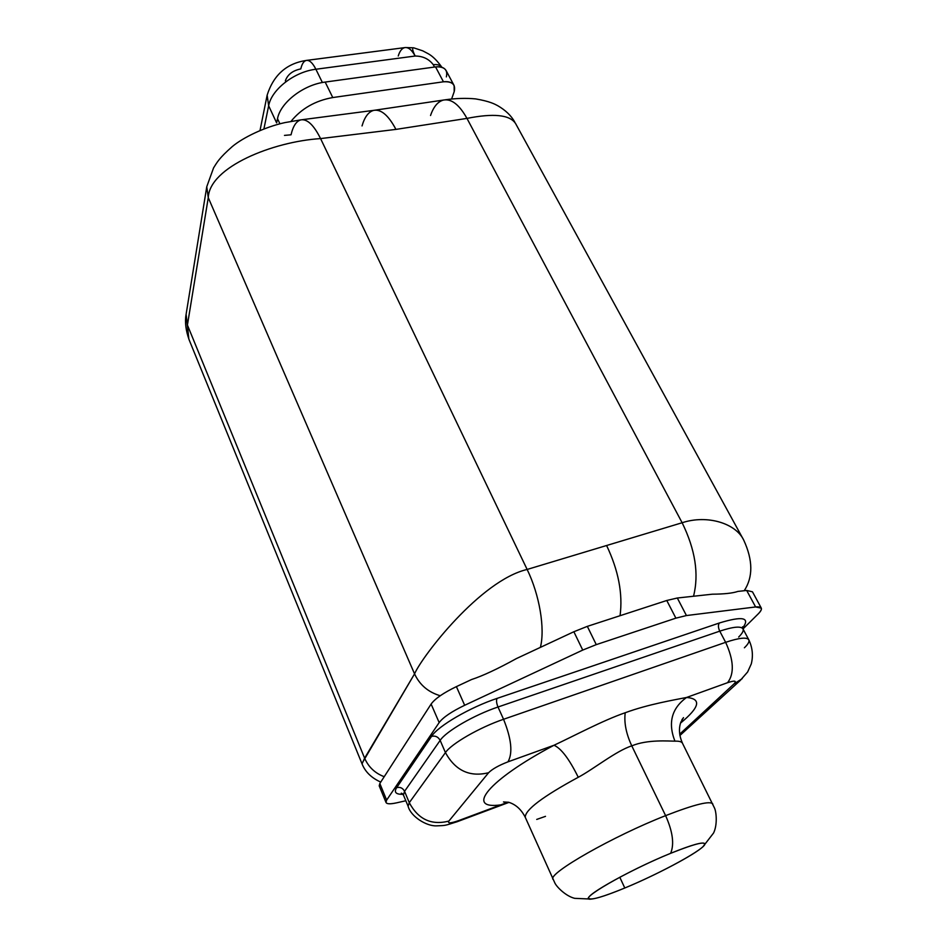 <?xml version="1.0" encoding="UTF-8"?>
<svg xmlns="http://www.w3.org/2000/svg" width="947" height="947" viewBox="0 0 947 947"><rect width="100%" height="100%" fill="white"/><g stroke="black" fill="none" stroke-linecap="round" stroke-linejoin="round"><path stroke-width="1.42" d="M385.985 802.381C386.696 804.086 390.188 804.252 396.45 802.878C387.832 804.701 384.565 803.766 386.648 800.097L379.83 783.5L386.648 800.097L385.985 802.381L379.202 785.856L379.83 783.5L431.122 704.059L439.159 722.585L386.648 800.097L439.159 722.585C443.137 717.317 451.636 711.552 464.669 705.278C451.636 711.552 443.137 717.317 439.159 722.585L431.122 704.059C435.016 698.685 443.445 692.873 456.395 686.622L464.669 705.278L582.736 650.08L573.858 631.744L582.736 650.08L596.267 644.635L587.329 626.369L596.267 644.635L582.736 650.08L464.669 705.278L456.395 686.622L471.559 679.532C482.698 675.898 497.637 668.925 516.387 658.591L573.858 631.744L587.329 626.369L666.771 600.493L675.886 618.154L596.267 644.635L675.886 618.154L686.433 615.55L675.886 618.154L666.771 600.493L677.318 598.007L686.433 615.55L755.611 606.956C762.359 606.376 763.223 608.684 758.204 613.905L743.016 628.938L758.204 613.905C760.772 611.348 761.814 609.43 761.317 608.152L755.611 606.956L746.686 590.455L755.611 606.956L686.433 615.55L677.318 598.007L712.369 594.195C724.23 594.112 732.729 593.189 737.855 591.425L746.686 590.455L737.855 591.425C732.729 593.189 724.23 594.112 712.369 594.195L677.318 598.007L666.771 600.493L587.329 626.369L573.858 631.744L516.387 658.591C497.637 668.925 482.698 675.898 471.559 679.532L456.395 686.622C443.445 692.873 435.016 698.685 431.122 704.059L379.83 783.5L379.309 786.105M361.955 763.507L414.549 673.873C419.71 684.918 428.269 692.21 440.225 695.737C428.269 692.21 419.71 684.918 414.549 673.873C422.066 656.354 480.437 580.381 527.136 569.455L606.601 545.508C618.462 570.449 622.948 593.852 620.06 615.704C622.948 593.852 618.462 570.449 606.601 545.508L682.136 522.744L466.966 118.399L395.929 129.396L320.571 138.593L527.136 569.455L682.136 522.744L466.966 118.399L395.929 129.396C388.554 115.439 381.168 109.094 373.769 110.361L443.598 100.039C451.601 98.677 459.39 104.809 466.966 118.399C493.576 113.107 509.746 114.776 515.488 123.418C509.746 114.776 493.576 113.107 466.966 118.399C459.39 104.809 451.601 98.677 443.598 100.039C437.952 101.459 433.596 106.609 430.542 115.498M302.188 119.701L373.828 110.349C381.203 109.13 388.578 115.475 395.929 129.396L320.571 138.593C272.831 141.6 209.465 167.063 208.269 197.651L206.754 186.76L213.572 167.868C217.029 162.47 218.828 158.398 232.335 146.525C242.811 137.753 264.237 127.123 284.905 122.601L301.004 119.843C307.349 118.908 313.871 125.158 320.571 138.593C313.871 125.158 307.349 118.908 301.004 119.843C296.423 120.991 293.096 125.975 291.037 134.805L284.479 135.397M446.357 76.885C447.955 69.747 444.344 66.42 435.549 66.906L325.176 82.069C303.502 84.662 280.407 102.596 277.507 118.695L276.619 122.861L277.507 118.695L279.898 123.797L277.507 118.695C280.407 102.596 303.502 84.662 325.176 82.069L332.764 97.553L443.445 81.797L435.549 66.906L325.176 82.069L332.764 97.553C315.351 100.642 301.43 108.585 291.001 121.37C301.43 108.585 315.351 100.642 332.764 97.553L443.445 81.797C452.264 81.264 455.85 84.532 454.205 91.622L451.624 98.997L454.205 91.622L454.134 85.597C452.382 82.436 448.819 81.17 443.445 81.797L435.549 66.906C440.9 66.314 444.463 67.616 446.238 70.812L454.134 85.597M373.769 110.361C368.561 111.734 364.654 116.919 362.038 125.927M743.88 540.429C736.162 523.419 707.373 514.399 682.136 522.744C695.311 549.674 699.111 574.166 693.524 596.243C699.111 574.166 695.311 549.674 682.136 522.744C707.137 514.493 735.665 523.218 743.655 539.991M746.686 590.455L752.463 591.804L761.199 607.915M396.45 802.878L405.825 800.76L396.45 802.878M591.224 899.082C597.072 898.525 608.258 894.832 624.795 888.002C660.982 873.134 707.03 847.885 704.817 843.741C703.337 841.54 691.949 844.736 670.642 853.318C633.141 868.506 585.708 894.773 588.726 898.336C590.715 900.49 602.742 897.058 624.795 888.002C655.869 875.194 695.524 854.265 703.195 846.429C708.498 840.297 697.643 842.593 670.642 853.318C626.713 871.086 574.983 901.26 591.224 899.082L574.675 898.336C566.057 896.253 556.99 887.292 554.942 883.16L525.254 817.285C525.052 809.91 542.726 796.569 578.262 777.274C593.047 769.497 616.308 750.746 631.779 745.869C616.308 750.746 593.047 769.497 578.262 777.274C569.23 759.009 561.145 748.343 554.007 745.253C572.935 736.47 602.789 720.442 625.221 712.736C648.304 704.201 674.88 699.857 686.575 697.466C674.88 699.857 648.304 704.201 625.221 712.736C623.943 722.62 626.121 733.665 631.779 745.869C647.547 739.24 669.138 741.181 674.927 741.158C669.138 741.181 647.547 739.24 631.779 745.869L665.611 815.639C694.885 804.275 710.641 800.428 712.866 804.098C710.641 800.428 694.885 804.275 665.611 815.639C672.761 831.644 674.43 844.203 670.642 853.318C674.43 844.203 672.761 831.644 665.611 815.639C613.372 836.035 548.053 873.359 552.906 879.242L552.906 879.242C548.053 873.359 613.372 836.035 665.611 815.639L631.779 745.869C626.121 733.665 623.943 722.62 625.221 712.736C602.789 720.442 572.935 736.47 554.007 745.253L507.983 761.838C512.931 753.043 511.451 738.861 503.555 719.282C479.667 727.391 451.388 743.691 445.433 752.605L440.154 740.388C438.201 736.837 435.336 735.488 431.548 736.375C437.999 726.029 469.984 707.373 497.092 698.389L719.353 622.996C742.744 615.858 750.498 617.527 742.637 627.991C750.498 617.527 742.744 615.858 719.353 622.996L497.092 698.389C469.984 707.373 437.999 726.029 431.548 736.375L396.663 787.655L431.548 736.375C435.336 735.488 438.201 736.837 440.154 740.388C446.013 731.321 474.151 714.985 498.004 707.007L503.555 719.282L725.639 642.326C733.807 660.225 734.458 673.684 727.568 682.692L686.575 697.466C671.66 708.273 667.777 722.833 674.927 741.158C679.413 740.992 681.97 741.785 682.609 743.525C679.141 735.831 678.537 728.717 680.834 722.194L683.509 717.637L681.899 719.779M403.02 794.308C395.858 794.497 393.739 792.272 396.663 787.655C393.739 792.272 395.858 794.497 403.02 794.308M186.109 314.286L188.82 338.931L187.423 325.046L364.619 758.168C368.49 767.046 375.024 773.226 384.222 776.706C375.024 773.226 368.49 767.046 364.619 758.168L414.549 673.873L208.269 197.651C209.465 167.063 272.831 141.6 320.571 138.593L527.136 569.455C539.553 594.905 545.212 628.761 540.382 647.381C545.212 628.761 539.553 594.905 527.136 569.455C480.437 580.381 422.066 656.354 414.549 673.873L208.269 197.651L187.423 325.046L364.619 758.168L362.05 763.874M624.795 888.002L619.788 877.242L624.795 888.002M536.724 819.427L545.496 816.35M703.195 846.429L713.541 833.052C717.506 825.074 716.429 812.372 714.571 808.17L682.609 743.525C681.97 741.785 679.413 740.992 674.927 741.158C667.777 722.833 671.66 708.273 686.575 697.466C701.739 698.732 699.726 707.279 680.538 723.094C699.726 707.279 701.739 698.732 686.575 697.466L727.568 682.692C734.908 680.277 737.015 680.715 733.901 684.006L742.188 678.656L733.901 684.006L679.686 734.162L733.901 684.006C737.015 680.715 734.908 680.277 727.568 682.692C734.458 673.684 733.807 660.225 725.639 642.326L719.756 631.152L498.004 707.007L503.555 719.282C511.451 738.861 512.931 753.043 507.983 761.838C498.726 765.425 492.262 769.059 488.605 772.728L448.866 821.085C447.422 823.547 450.677 823.393 458.644 820.599L508.137 802.156M508.965 802.369L457.354 821.653C443.587 826.056 445.8 825.405 436.354 825.867C426.257 826.21 410.69 816.409 408.11 806.264L403.422 794.995L404.558 791.325L409.282 802.677L408.11 806.264L409.282 802.677C418.219 819.392 431.418 825.524 448.866 821.085C447.422 823.547 450.677 823.393 458.644 820.599L500.774 804.879C464.87 809.922 487.48 780.458 554.007 745.253L507.983 761.838C498.726 765.425 492.262 769.059 488.605 772.728C469.759 777.333 455.365 770.633 445.433 752.605C451.388 743.691 479.667 727.391 503.555 719.282L725.639 642.326C739.358 637.745 747.1 636.94 748.876 639.935C747.1 636.94 739.358 637.745 725.639 642.326L719.756 631.152C733.463 626.642 741.229 625.931 743.052 629.021C743.726 630.809 742.27 633.484 738.684 637.023M744.401 647.784C748.023 644.291 749.515 641.664 748.876 639.935C752.51 647.689 753.327 655.679 751.291 663.894L747.621 671.991L740.234 680.455L679.899 735.499M508.657 802.287L503.484 801.943L509.379 802.5C516.127 804.796 521.418 809.721 525.254 817.285C525.052 809.91 542.726 796.569 578.262 777.274C569.23 759.009 561.145 748.343 554.007 745.253C487.48 780.458 464.87 809.922 500.774 804.879L508.16 802.156M457.354 821.653L456.62 821.925M402.333 793.598L401.244 793.195L403.422 794.995L404.558 791.325C402.795 788.022 400.167 786.791 396.663 787.655C400.167 786.791 402.795 788.022 404.558 791.325L440.154 740.388C446.013 731.321 474.151 714.985 498.004 707.007C496.429 703.148 496.133 700.283 497.092 698.389C496.133 700.283 496.429 703.148 498.004 707.007L719.756 631.152C718.134 627.636 717.992 624.913 719.353 622.996C717.992 624.913 718.134 627.636 719.756 631.152C733.463 626.642 741.229 625.931 743.052 629.021L748.876 639.935M409.282 802.677L445.433 752.605L440.154 740.388L404.558 791.325L409.282 802.677L445.433 752.605C455.365 770.633 469.759 777.333 488.605 772.728L448.866 821.085C431.418 825.524 418.219 819.392 409.282 802.677M276.619 122.861L268.652 105.792L263.929 128.839L268.652 105.792C271.41 89.634 294.292 71.735 315.884 69.249L322.382 82.519L315.884 69.249C294.292 71.735 271.41 89.634 268.652 105.792L267.149 95.15L268.652 105.792L276.619 122.861M285.343 80.909C287.474 74.612 292.623 70.611 300.791 68.906C301.951 63.887 303.786 61.07 306.307 60.43C309.48 59.945 312.664 62.881 315.884 69.249C312.664 62.881 309.48 59.945 306.307 60.43C286.61 63.402 273.553 74.979 267.149 95.15L260.034 130.39M306.307 60.43L404.783 47.61C408.346 47.078 411.803 49.883 415.153 56.027C412.336 50.286 411.921 47.575 413.886 47.883C411.921 47.575 412.336 50.286 415.153 56.027C411.803 49.883 408.346 47.078 404.783 47.61C401.93 48.285 399.752 51.079 398.249 56.003M415.153 56.027C422.907 56.086 428.944 58.974 433.264 64.692C437.313 64.218 440.189 65.083 441.882 67.296C440.189 65.083 437.313 64.218 433.264 64.692C428.944 58.974 422.907 56.086 415.153 56.027L315.884 69.249L415.153 56.027M434.519 67.048L433.264 64.692L434.519 67.048M208.269 197.651L187.423 325.046L186.074 314.522L206.754 186.772L208.269 197.651M514.718 121.985C511.202 115.664 505.568 110.254 497.838 105.756C495.032 104.253 490.025 101.329 475.607 98.902C466.054 97.979 455.862 98.287 445.043 99.826M743.774 540.24C752.995 560.269 753.137 577.102 744.212 590.727M380.753 782.092C371.378 777.889 365.116 771.746 361.955 763.649L189.14 339.843C185.79 330.444 184.748 322.039 186.05 314.641M742.898 628.725L742.555 626.784M413.567 47.812L405.411 47.539M413.875 47.883L422.776 50.854L428.151 53.695C432.625 56.133 437.218 60.667 441.929 67.308M743.786 540.24L515.346 123.098"/></g></svg>
